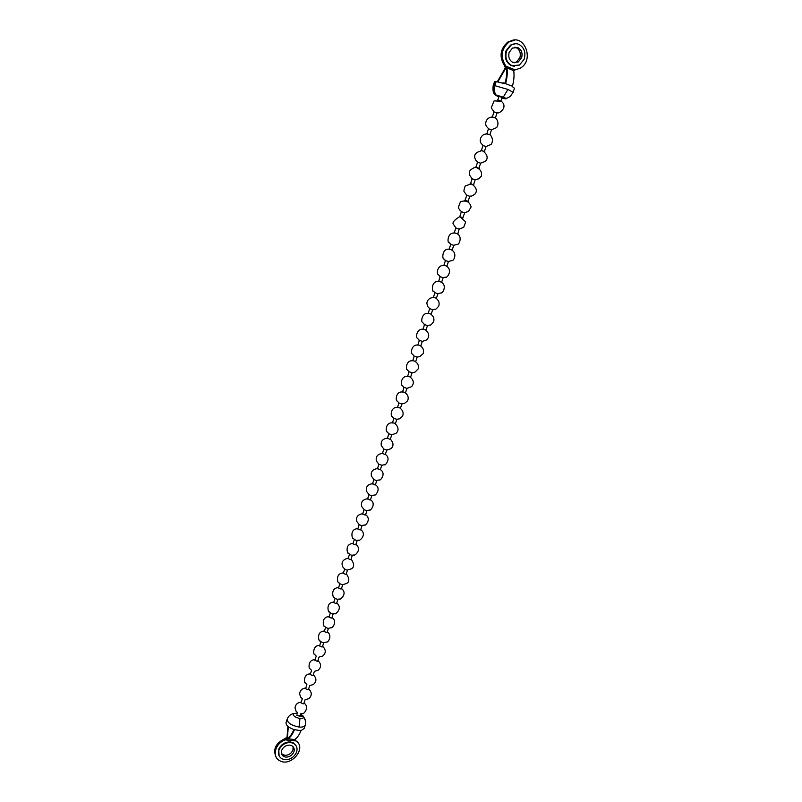 <?xml version="1.0" encoding="UTF-8"?>
<svg xmlns="http://www.w3.org/2000/svg" width="802" height="802" viewBox="0 0 802 802"><rect width="100%" height="100%" fill="white"/><g stroke="black" fill="none" stroke-linecap="round" stroke-linejoin="round"><path stroke-width="1.2" d="M301.251 702.031L300.8 702.672L303.056 703.825L304.249 703.494L304.038 702.943M304.209 703.174L304.209 703.164C310.234 707.745 302.785 715.033 302.665 713.469L300.73 713.73M305.853 687.926L305.412 688.547L307.677 689.7L308.87 689.379L308.66 688.838M310.484 673.76L310.043 674.362L312.319 675.495L313.502 675.204L313.291 674.672M315.136 659.525L314.705 660.106L316.99 661.239L318.163 660.958L317.943 660.437M319.808 645.219L319.376 645.79L321.672 646.913L322.845 646.653L322.625 646.141M324.489 630.863L324.078 631.405L326.374 632.517L327.547 632.277L327.316 631.786M320.74 641.63L323.036 642.743M329.211 616.427L328.79 616.959L331.106 618.051L332.269 617.831L332.038 617.35M325.442 627.224L327.747 628.327M333.943 601.931L333.532 602.432L335.858 603.525L337.02 603.325L336.78 602.863M330.163 612.758L332.479 613.851M338.695 587.365L338.294 587.846L340.629 588.929L341.792 588.748L341.542 588.297M334.915 598.212L337.241 599.305M343.477 572.738L343.086 573.199L345.421 574.272L346.574 574.112L346.324 573.671M339.677 583.615L342.013 584.688M348.279 558.042L347.888 558.473L350.243 559.545L351.376 559.425L351.136 558.974M344.469 568.939L346.815 570.011M353.101 543.265L352.72 543.686L355.075 544.738L356.198 544.668L355.968 544.207M349.291 554.202L351.637 555.255M357.943 528.428L357.572 528.829L359.938 529.871L361.04 529.831L360.82 529.37M354.123 539.385L356.489 540.438M362.815 513.531L362.444 513.902L364.83 514.934L365.902 514.934L365.692 514.463M358.985 524.508L361.351 525.551M367.707 498.553L369.732 499.927L370.594 499.496M363.867 509.561L366.243 510.593M372.619 483.506L374.664 484.849L375.506 484.448M368.77 494.543L371.156 495.566M377.562 468.388L379.617 469.701L380.459 469.34M373.692 479.456L376.098 480.468M382.514 453.2L384.599 454.473L385.421 454.153M378.644 464.298L382.183 465.29M387.506 437.942L389.592 439.185L390.414 438.894M383.617 449.06L387.155 450.072M392.509 422.604L395.426 423.566M388.619 433.762L392.168 434.774M397.541 407.205L400.469 408.158M393.642 418.383L397.19 419.406M402.594 391.727L405.531 392.679M398.684 402.925L402.243 403.967M403.647 387.256L407.316 388.459M407.677 376.168L410.614 377.13M408.739 371.667L412.418 372.87M412.779 360.549L415.727 361.512M413.852 356.008L417.541 357.211M417.902 344.84L420.86 345.812M418.995 340.269L422.684 341.482M423.055 329.071L426.022 330.033M424.158 324.459L427.857 325.662M428.238 313.211L431.205 314.183M429.341 308.559L433.06 309.772M433.441 297.281L436.418 298.254M434.564 292.6L438.283 293.813M438.664 281.271L441.651 282.254M439.797 276.55L443.526 277.773M443.917 265.191L446.914 266.164M445.06 260.429L448.799 261.652M449.2 249.031L452.198 250.003M450.353 244.229L454.102 245.452M456.047 228.069L454.132 232.67L455.476 233.121L457.882 233.893L459.055 229.051M455.666 227.938L459.426 229.171M459.376 216.61L463.135 217.833M461.381 211.718L464.779 212.811L462.854 217.432M464.739 200.189L468.508 201.422M466.754 195.297L469.772 196.279M470.122 183.688L473.902 184.921M472.137 178.786L475.165 179.778M475.536 167.097L479.335 168.34M477.561 162.204L480.598 163.197M480.979 150.425L484.779 151.668M483.005 145.533L486.042 146.525M486.453 133.673L490.263 134.926M488.468 128.781L491.526 129.784M491.947 116.841L495.766 118.084M493.972 111.949L497.029 112.952M497.481 99.919L501.31 101.172M290.595 742.512C285.392 742.462 281.542 744.888 279.076 749.76C277.713 753.509 278.625 756.507 281.813 758.762L284.971 759.715C290.164 759.725 293.973 757.309 296.419 752.476C297.823 748.617 296.84 745.569 293.482 743.334L290.595 742.512M289.743 745.118C285.853 745.158 283.126 746.983 281.562 750.592C280.84 753.088 281.532 755.043 283.647 756.476L285.823 757.128C289.692 757.068 292.409 755.243 293.973 751.654C294.705 749.108 293.983 747.123 291.788 745.7L289.743 745.118M293.071 746.692L292.991 749.89C291.437 753.469 288.72 755.294 284.85 755.344L281.452 753.71M296.018 745.629L293.151 742.752L290.274 741.93C285.061 741.88 281.231 744.296 278.755 749.178L279.086 755.865M296.088 740.938L285.422 739.885C275.387 742.923 271.527 756.597 279.527 760.587C290.725 767.644 307.186 748.086 296.088 740.938L295.367 740.426M293.853 729.549C292.259 733.579 290.314 736.396 288.018 738L285.111 739.314C276.389 743.564 273.362 749.409 276.008 756.847M286.434 739.544L287.918 738.853L294.795 739.534L295.186 740.296M294.795 739.534L295.026 739.243C297.251 737.83 299.236 734.993 300.981 730.732L294.003 729.599C288.469 727.564 285.823 725.239 286.053 722.622L287.146 719.254C287.447 722.903 291.427 725.499 299.066 727.053L299.958 718.482C294.966 717.369 292.79 715.735 293.432 713.59L297.622 713.138M288.018 738L287.918 738.853M287.908 726.391L287.026 737.259L284.78 738.722C276.068 742.963 273.041 748.807 275.688 756.246M294.775 739.634L295.748 740.346L294.885 739.394M285.472 739.193L285.101 739.294C276.54 743.414 273.462 749.158 275.848 756.557M285.422 739.183L287.427 737.439L288.56 737.509M305.472 720.757L303.487 716.717L300.038 716.346L296.58 715.163L297.071 714.823M300.409 714.051L302.925 715.795L299.948 715.474M303.487 716.717L303.527 716.888C303.577 718.111 302.384 718.642 299.958 718.482M288.339 738.582C290.545 737.168 292.519 734.321 294.264 730.041M302.925 715.795L304.73 718.662M287.146 736.457L287.427 737.439M287.467 737.028L288.299 726.712M303.527 716.888C305.542 719.294 306.113 722.061 305.251 725.168L304.138 728.537L301.372 730.351M511.937 65.674L519.395 65.072L524.107 59.348C526.032 52.561 524.287 47.569 518.904 44.361C516.488 43.328 513.912 43.559 511.165 45.062L506.643 50.686C504.759 57.543 506.513 62.536 511.937 65.674M512.989 62.466L518.222 62.035L521.671 57.543C522.703 52.922 521.43 49.614 517.851 47.589L512.478 48.07L509.12 52.521C508.107 57.163 509.39 60.481 512.989 62.466M514.814 47.208L516.127 47.579C519.696 49.594 520.969 52.902 519.947 57.503L516.508 61.985L514.132 62.807M515.435 43.739L510.593 45.062L506.082 50.686C504.187 57.523 505.952 62.516 511.365 65.654L514.453 66.265M505.36 65.333L506.062 66.215L515.084 69.874L520.037 68.28C535.285 60.34 523.896 32.06 509.17 41.884C501.41 48.551 500.147 56.361 505.36 65.333L504.809 65.313L506.483 68.591C507.004 72.842 506.523 77.814 505.029 83.488L512.428 86.225C513.912 80.541 514.373 75.578 513.801 71.348L513.861 70.706L506.904 67.889L506.062 66.215M509.17 41.884L514.884 40.1L508.618 41.884C500.859 48.541 499.596 56.351 504.809 65.313L505.039 65.614M515.084 69.874L513.861 70.706M506.904 67.889L507.044 68.611C507.596 72.852 507.135 77.824 505.641 83.528M514.303 40.1L508.037 41.894C500.288 48.541 499.024 56.34 504.237 65.293L505.36 67.839L497.32 81.714M508.037 41.894L508.598 41.894C500.839 48.541 499.576 56.351 504.789 65.313L504.237 65.293M506.483 68.521L505.761 68.21L505.019 65.604M505.09 83.789L496.157 81.543L494.814 85.654C493.811 89.132 494.232 92.24 496.077 95.007L502.072 97.533M505.761 68.21L497.892 81.824M498.844 97.032L495.175 94.927L498.664 96.29M496.077 95.007L503.295 97.142C506.764 98.606 507.145 99.117 504.418 98.676L501.912 98.034M495.105 94.836C493.24 93.313 492.598 90.305 493.17 85.814L494.493 81.714L496.067 81.814M512.548 86.756L514.453 88.25M495.175 94.927C493.32 92.12 492.899 89.002 493.912 85.593L495.245 81.483M503.215 82.837L505.15 83.087M284.78 738.722L285.422 739.885M286.685 739.464L286.374 738.903M286.344 738.842L286.033 738.291M305.251 725.168C304.479 726.732 302.414 727.354 299.066 727.053M505.701 66.416L506.232 66.436M507.044 68.611L506.483 68.591M505.11 66.396L505.641 66.416M505.541 68.551L504.989 68.531M494.814 85.654L507.927 89.433L503.295 97.142M493.17 85.814L493.912 85.593M507.927 89.433L513.12 92.33L514.463 88.24M300.971 702.121C297.502 702.562 295.507 704.477 295.006 707.845L296.058 711.214L297.552 712.687M305.542 688.036C302.063 688.487 300.088 690.402 299.597 693.78L300.62 697.058L302.123 698.572M308.84 689.108C312.128 692.537 312.068 695.745 308.66 698.732L305.382 699.635M310.143 673.88C302.695 674.031 304.339 684.146 305.191 682.823L306.725 684.387M313.492 674.973C316.76 678.382 316.71 681.57 313.341 684.557L310.043 685.469M314.755 659.665C307.296 659.835 309.001 669.941 309.843 668.607L311.346 670.141M318.163 660.778C321.412 664.156 321.371 667.334 318.033 670.312L314.725 671.244M319.407 645.379C311.918 645.57 313.692 655.675 314.504 654.302L315.998 655.836M322.855 646.502C326.083 649.871 326.053 653.039 322.745 656.006L319.417 656.958M320.67 641.47L319.677 640.577C319.617 643.034 315.286 631.806 324.078 631.024M324.138 642.602L326.805 642.011C328.088 642.623 332.559 635.715 327.557 632.166M325.371 627.044L324.389 626.151C324.329 628.608 319.968 617.4 328.77 616.608M328.87 628.187L331.266 627.715C332.038 628.758 337.672 621.71 332.289 617.761M330.093 612.548L329.101 611.645C329.061 614.101 324.69 602.903 333.492 602.122M333.612 613.7L334.965 613.56C333.652 615.545 343.637 609.039 337.03 603.284M334.845 597.991L333.843 597.089C333.782 599.515 329.452 588.337 338.243 587.575M338.384 599.144L339.697 599.014C338.274 601.019 348.449 594.583 341.792 588.738M343.015 572.949L343.015 572.949C334.254 573.691 338.504 584.838 338.604 582.463L339.617 583.365M346.574 574.112L346.574 574.112C349.532 578.703 349.552 581.831 346.614 583.485L343.166 584.528M347.807 558.262L347.817 558.232C342.334 559.776 340.77 562.834 343.116 567.425L344.409 568.678M347.978 569.841L351.426 568.808C354.374 567.114 354.364 563.986 351.376 559.425L351.386 559.395M349.231 553.921L348.228 553.029C348.188 555.475 343.777 544.237 352.639 543.505L352.649 543.455M352.8 555.084L354.143 554.954C352.76 556.959 362.905 550.473 356.198 544.668L356.228 544.618M354.063 539.094L353.06 538.202C353.01 540.658 348.609 529.35 357.492 528.678L357.492 528.598M357.652 540.267L358.995 540.137C357.602 542.152 367.797 535.606 361.04 529.831M358.925 524.207L356.8 521.49C355.837 517.14 357.692 514.563 362.374 513.771L362.364 513.681M362.524 525.38L364.669 525.019C364.709 526.533 371.877 519.365 365.902 514.934L365.963 514.854M367.276 498.804C362.584 499.586 360.71 502.152 361.672 506.513L363.817 509.25M370.785 499.957C376.77 504.308 369.692 511.546 369.612 510.052L367.416 510.423M372.208 483.766C367.587 484.478 365.682 486.994 366.514 491.305L368.719 494.222M375.687 484.899C381.782 489.27 374.474 496.598 374.524 495.024L372.328 495.395M377.171 468.649C372.539 469.34 370.624 471.847 371.426 476.177L373.652 479.115M380.609 469.772C386.714 474.012 379.536 481.471 379.486 479.927L377.271 480.298M382.163 453.471C377.521 454.122 375.587 456.629 376.359 460.96L378.604 463.947M385.551 454.574C391.667 458.684 384.609 466.273 384.509 464.739L382.233 465.14M390.514 439.295C393.672 442.985 393.812 446.123 390.925 448.719L387.216 449.902M387.176 438.213C382.534 438.834 380.579 441.321 381.311 445.661L383.587 448.709M395.496 423.947C398.694 427.536 398.865 430.684 395.987 433.381L392.228 434.594M392.228 422.875C385.07 422.313 385.742 432.579 387.045 431.837L388.579 433.401M400.499 408.519C403.045 410.704 403.737 413.271 402.574 416.218L399.476 418.834L397.251 419.215M397.301 407.476C390.233 406.815 390.654 417 392.048 416.418L393.602 418.022M405.521 393.01C408.108 395.206 408.82 397.782 407.647 400.769L404.509 403.396L402.313 403.757M402.403 391.998C395.386 391.246 395.627 401.411 397.06 400.93L398.654 402.564M410.564 377.431C413.802 380.328 414.163 383.396 411.637 386.634L407.386 388.238M409.06 371.927L407.576 376.459C400.308 375.637 400.84 386.203 402.053 385.291L403.717 387.035M417.13 357.221L415.637 361.772C418.042 363.667 418.905 366.023 418.203 368.85L414.955 372.178L412.489 372.639M412.709 360.81C405.571 359.897 405.802 370.374 407.135 369.662L408.809 371.436M420.699 346.023C423.336 348.118 424.148 350.674 423.125 353.692L419.787 356.619L417.621 356.97M417.912 345.111C411.215 344.048 410.574 353.872 412.238 353.973L413.932 355.767M425.792 330.193C429.361 333.361 429.641 336.609 426.644 339.948L422.764 341.231M423.145 329.331C416.599 328.158 415.596 337.802 417.341 338.163L419.075 340.018M430.905 314.294C433.501 316.219 434.433 318.665 433.681 321.642C431.656 324.369 430.504 325.492 430.213 325.021L427.947 325.411M428.418 313.482C421.802 312.178 420.729 321.983 422.534 322.374L424.238 324.198M436.027 298.304C438.814 300.359 439.727 302.955 438.744 306.093C436.619 308.64 435.436 309.682 435.165 309.211L433.14 309.512M433.732 297.552C429.932 297.632 427.636 299.427 426.844 302.925C427.717 307.928 427.656 305.883 428.088 306.996L429.431 308.299M438.373 293.542L441.311 292.86C442.113 294.133 447.676 285.492 441.16 282.234M434.644 292.329L433.381 291.136C432.128 292.7 430.534 280.239 439.075 281.552M443.616 277.502L445.842 277.121C445.882 278.986 453.772 270.655 446.303 266.074M439.887 276.279L438.092 274.314C436.589 274.865 436.689 264.47 444.478 265.472M448.889 261.372L452.198 260.49C453.481 261.211 457.862 253.482 451.436 249.823M445.15 260.149L443.927 259.006C442.052 259.728 441.742 247.467 449.932 249.332M454.193 245.171L457.551 244.259C458.814 245.211 463.205 236.179 456.538 233.462M450.443 243.948L448.879 242.344C447.616 244.019 446.524 231.598 455.476 233.121M459.516 228.901L463.676 227.397L465.681 221.883L459.747 216.62C454.223 220.079 452.087 222.615 453.351 224.229L455.757 227.668M464.869 212.54L468.398 211.507L471.115 206.936C469.731 201.793 466.253 200.019 460.659 201.623C456.569 209.813 459.887 208.69 459.947 210.244L461.1 211.307M470.243 196.109L470.634 196.099C471.095 196.46 472.508 195.798 474.904 194.124C476.238 192.68 478.463 188.65 471.426 183.818L465.18 186.004C463.997 189.352 463.656 191.267 464.157 191.748L466.473 194.866M475.646 179.588L478.664 178.856L481.31 176.159C482.343 172.039 480.408 169.021 475.486 167.097C468.248 170.285 469.21 172.38 469.471 174.956L471.867 178.355M481.08 162.996L485.32 161.413L486.563 159.909C488.027 156.751 486.613 153.633 482.333 150.575C473.812 152.591 474.654 155.648 474.764 157.844C475.746 160.33 476.588 161.633 477.28 161.753M486.533 146.315L491.095 144.43C493.09 141.513 492.879 138.395 490.473 135.077C482.463 131.037 478.413 139.548 481.01 143.197L482.734 145.072M492.017 129.563L496.638 127.608C498.593 124.601 498.373 121.473 495.977 118.245C488.147 114.295 483.907 122.305 486.433 126.355L488.207 128.31M497.531 112.721C498.283 114.014 506.804 108.871 503.044 103.077L501.45 101.283L494.062 100.892L491.265 107.859L493.701 111.468M283.647 756.476L282.685 754.692M293.482 743.334L293.151 742.752M293.432 713.59C290.374 714.341 288.279 716.236 287.146 719.254M516.508 61.985L518.222 62.035M510.593 45.062L511.165 45.062M506.102 98.496L510.082 96.671L513.12 92.33M505.11 83.248L502.363 82.947M300.961 702.903L302.294 698.813M305.582 688.778L306.915 684.667M310.214 674.582L311.557 670.462M314.875 660.327L316.229 656.176M319.547 646.001L320.91 641.841M324.249 631.615L325.612 627.435M328.97 617.159L330.344 612.959M333.712 602.633L335.096 598.412M338.474 588.046L339.858 583.806M343.266 573.39L344.659 569.129M348.078 558.663L349.471 554.382M352.91 543.866L354.314 539.566M357.762 528.999L359.176 524.688M362.634 514.072L364.058 509.731M367.537 499.065L368.96 494.704M372.459 483.997L373.892 479.616M377.411 468.849L378.845 464.448M382.374 453.631L383.817 449.21M387.366 438.343L388.82 433.902M392.389 422.985L393.842 418.524M397.431 407.546L398.895 403.065M402.494 392.048L403.967 387.536M412.689 360.81L414.183 356.258M417.832 345.071L419.326 340.499M422.995 329.261L424.499 324.67M428.178 313.382L429.692 308.76M433.391 297.422L434.915 292.78M438.634 281.382L440.158 276.72M443.897 265.262L445.431 260.58M449.19 249.071L450.724 244.359M459.847 216.44L461.391 211.688M465.21 200.009L466.774 195.237M470.604 183.498L472.167 178.696M476.027 166.896L477.601 162.074M481.471 150.215L483.055 145.373M486.944 133.453L488.538 128.581M492.448 116.611L494.042 111.719M497.972 99.689L499.115 96.19M303.757 703.815L305.091 699.735M308.379 689.69L309.722 685.59M313.021 675.505L314.364 671.374M317.682 661.239L319.036 657.099M322.364 646.923L323.727 642.763M327.076 632.537L328.439 628.357M331.797 618.081L333.171 613.881M336.549 603.565L337.933 599.345M341.321 588.979L342.705 584.738M346.113 574.322L347.507 570.062M350.935 559.596L352.329 555.315M355.767 544.799L357.181 540.508M360.629 529.942L362.043 525.621M365.512 515.014L366.935 510.673M370.424 500.007L371.847 495.656M375.356 484.939L376.78 480.558M380.308 469.802L381.742 465.401M385.281 454.584L386.724 450.163M390.283 439.295L391.737 434.854M395.306 423.937L396.769 419.476M400.348 408.509L401.822 404.018M405.421 393L406.895 388.499M410.524 377.421L411.997 372.89M420.789 346.043L422.283 341.462M425.952 330.234L427.456 325.642M431.155 314.354L432.659 309.732M436.368 298.394L437.892 293.753M441.611 282.354L443.145 277.692M446.884 266.244L448.418 261.562M452.188 250.054L453.721 245.342M468.228 200.991L469.792 196.219M473.631 184.48L475.205 179.688M479.055 167.889L480.639 163.067M484.508 151.217L486.102 146.365M489.992 134.455L491.586 129.583M495.506 117.613L497.11 112.711M501.039 100.681L502.152 97.273"/></g></svg>
